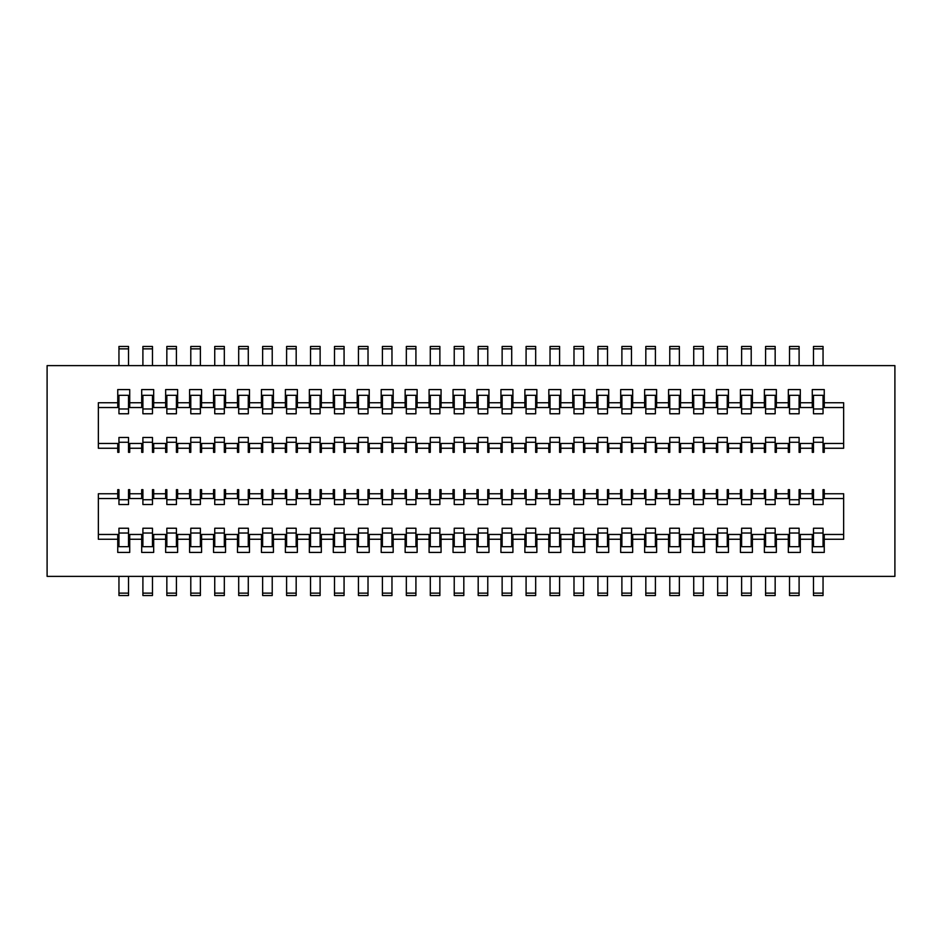 <?xml version="1.0" encoding="UTF-8"?>
<svg xmlns="http://www.w3.org/2000/svg" width="942" height="942" viewBox="0 0 942 942"><rect width="100%" height="100%" fill="white"/><g stroke="black" fill="none" stroke-linecap="round" stroke-linejoin="round"><path stroke-width="1.41" d="M296.177 576.374L296.177 595.532L286.592 595.532L286.592 576.374M176.425 576.374L176.425 595.532L166.84 595.532L166.84 576.374M894.9 576.374L47.1 576.374L47.1 365.626L894.9 365.626L894.9 576.374M297.366 539.26L309.341 539.26L309.341 534.467L297.366 534.467L297.366 552.424L285.391 552.424L285.391 534.467L273.416 534.467L273.416 539.26L285.391 539.26M273.416 539.26L273.416 552.424L261.44 552.424L261.44 534.467L249.465 534.467L249.465 539.26L261.44 539.26M249.465 539.26L249.465 552.424L237.49 552.424L237.49 539.26L225.527 539.26L225.527 552.424L213.551 552.424L213.551 534.467L201.576 534.467L201.576 539.26L213.551 539.26M225.527 539.26L225.527 534.467L237.49 534.467L237.49 539.26M201.576 539.26L201.576 552.424L189.601 552.424L189.601 534.467L177.626 534.467L177.626 539.26L189.601 539.26M177.626 539.26L177.626 552.424L165.651 552.424L165.651 539.26L153.676 539.26L153.676 552.424L141.7 552.424L141.7 539.26L129.725 539.26L129.725 552.424L117.75 552.424L117.75 539.26L98.357 539.26L98.357 493.749L117.75 493.749L117.75 498.542L98.357 498.542M200.375 576.374L200.375 595.532L190.79 595.532L190.79 576.374M224.326 576.374L224.326 595.532L214.741 595.532L214.741 576.374M248.276 576.374L248.276 595.532L238.691 595.532L238.691 576.374M272.226 576.374L272.226 595.532L262.641 595.532L262.641 576.374M166.84 365.626L166.84 346.468L176.425 346.468L176.425 365.626M190.79 365.626L190.79 346.468L200.375 346.468L200.375 365.626M214.741 365.626L214.741 346.468L224.326 346.468L224.326 365.626M238.691 365.626L238.691 346.468L248.276 346.468L248.276 365.626M262.641 365.626L262.641 346.468L272.226 346.468L272.226 365.626M286.592 365.626L286.592 346.468L296.177 346.468L296.177 365.626M98.357 443.458L117.75 443.458L117.75 448.251L98.357 448.251L98.357 402.74L117.75 402.74L117.75 389.576L129.725 389.576L129.725 402.74L141.7 402.74L141.7 389.576L153.676 389.576L153.676 402.74L165.651 402.74L165.651 389.576L177.626 389.576L177.626 407.533L189.601 407.533L189.601 402.74L177.626 402.74M225.527 402.74L237.49 402.74L237.49 407.533L225.527 407.533L225.527 389.576L213.551 389.576L213.551 402.74L201.576 402.74L201.576 389.576L189.601 389.576L189.601 402.74M201.576 402.74L201.576 407.533L213.551 407.533L213.551 402.74M843.643 443.458L824.25 443.458L824.25 448.251L843.643 448.251L843.643 402.74L824.25 402.74L824.25 389.576L812.275 389.576L812.275 402.74L800.3 402.74L800.3 389.576L788.324 389.576L788.324 402.74L776.349 402.74L776.349 389.576L764.374 389.576L764.374 402.74L752.399 402.74L752.399 389.576L740.424 389.576L740.424 402.74L728.449 402.74L728.449 389.576L716.473 389.576L716.473 402.74L704.51 402.74L704.51 389.576L692.535 389.576L692.535 402.74L680.56 402.74L680.56 389.576L668.584 389.576L668.584 402.74L656.609 402.74L656.609 389.576L644.634 389.576L644.634 402.74L632.659 402.74L632.659 389.576L620.684 389.576L620.684 402.74L608.709 402.74L608.709 389.576L596.733 389.576L596.733 402.74L584.758 402.74L584.758 389.576L572.783 389.576L572.783 402.74L560.808 402.74L560.808 389.576L548.833 389.576L548.833 402.74L536.858 402.74L536.858 389.576L524.882 389.576L524.882 402.74L512.907 402.74L512.907 389.576L500.932 389.576L500.932 402.74L488.957 402.74L488.957 389.576L476.982 389.576L476.982 402.74L465.018 402.74L465.018 389.576L453.043 389.576L453.043 402.74L441.068 402.74L441.068 389.576L429.093 389.576L429.093 402.74L417.118 402.74L417.118 389.576L405.142 389.576L405.142 402.74L393.167 402.74L393.167 389.576L381.192 389.576L381.192 402.74L369.217 402.74L369.217 389.576L357.242 389.576L357.242 402.74L345.267 402.74L345.267 389.576L333.291 389.576L333.291 402.74L321.316 402.74L321.316 389.576L309.341 389.576L309.341 402.74L297.366 402.74L297.366 389.576L285.391 389.576L285.391 402.74L273.416 402.74L273.416 389.576L261.44 389.576L261.44 402.74L249.465 402.74L249.465 389.576L237.49 389.576L237.49 402.74M249.465 402.74L249.465 407.533L261.44 407.533L261.44 402.74M273.416 402.74L273.416 407.533L285.391 407.533L285.391 402.74M296.177 533.031L296.177 546.69L286.592 546.69L286.592 528.238L296.177 528.238L296.177 533.031L286.592 533.031M176.425 533.031L176.425 546.69L166.84 546.69L166.84 533.031L176.425 533.031L176.425 528.238L166.84 528.238L166.84 533.031M843.643 534.467L824.25 534.467L824.25 539.26L843.643 539.26L843.643 493.749L824.25 493.749L824.25 489.675L823.049 489.675L823.049 499.743L813.476 499.743L813.476 489.675L812.275 489.675L812.275 493.749L800.3 493.749L800.3 489.675L799.099 489.675L799.099 499.743L789.526 499.743L789.526 489.675L788.324 489.675L788.324 493.749L776.349 493.749L776.349 489.675L775.16 489.675L775.16 499.743L765.575 499.743L765.575 489.675L764.374 489.675L764.374 493.749L752.399 493.749L752.399 489.675L751.21 489.675L751.21 499.743L741.625 499.743L741.625 489.675L740.424 489.675L740.424 493.749L728.449 493.749L728.449 489.675L727.259 489.675L727.259 499.743L717.674 499.743L717.674 489.675L716.473 489.675L716.473 493.749L704.51 493.749L704.51 489.675L703.309 489.675L703.309 499.743L693.724 499.743L693.724 489.675L692.535 489.675L692.535 493.749L680.56 493.749L680.56 489.675L679.359 489.675L679.359 499.743L669.774 499.743L669.774 489.675L668.584 489.675L668.584 493.749L656.609 493.749L656.609 489.675L655.408 489.675L655.408 499.743L645.823 499.743L645.823 489.675L644.634 489.675L644.634 493.749L632.659 493.749L632.659 489.675L631.458 489.675L631.458 499.743L621.885 499.743L621.885 489.675L620.684 489.675L620.684 493.749L608.709 493.749L608.709 489.675L607.508 489.675L607.508 499.743L597.934 499.743L597.934 489.675L596.733 489.675L596.733 493.749L584.758 493.749L584.758 489.675L583.557 489.675L583.557 499.743L573.984 499.743L573.984 489.675L572.783 489.675L572.783 493.749L560.808 493.749L560.808 489.675L559.607 489.675L559.607 499.743L550.034 499.743L550.034 489.675L548.833 489.675L548.833 493.749L536.858 493.749L536.858 489.675L535.668 489.675L535.668 499.743L526.083 499.743L526.083 489.675L524.882 489.675L524.882 493.749L512.907 493.749L512.907 489.675L511.718 489.675L511.718 499.743L502.133 499.743L502.133 489.675L500.932 489.675L500.932 493.749L488.957 493.749L488.957 489.675L487.768 489.675L487.768 499.743L478.183 499.743L478.183 489.675L476.982 489.675L476.982 493.749L465.018 493.749L465.018 489.675L463.817 489.675L463.817 499.743L454.232 499.743L454.232 489.675L453.043 489.675L453.043 493.749L441.068 493.749L441.068 489.675L439.867 489.675L439.867 499.743L430.282 499.743L430.282 489.675L429.093 489.675L429.093 493.749L417.118 493.749L417.118 489.675L415.917 489.675L415.917 499.743L406.332 499.743L406.332 489.675L405.142 489.675L405.142 493.749L393.167 493.749L393.167 489.675L391.966 489.675L391.966 499.743L382.393 499.743L382.393 489.675L381.192 489.675L381.192 493.749L369.217 493.749L369.217 489.675L368.016 489.675L368.016 499.743L358.443 499.743L358.443 489.675L357.242 489.675L357.242 493.749L345.267 493.749L345.267 489.675L344.065 489.675L344.065 499.743L334.492 499.743L334.492 489.675L333.291 489.675L333.291 493.749L321.316 493.749L321.316 489.675L320.115 489.675L320.115 499.743L310.542 499.743L310.542 489.675L309.341 489.675L309.341 493.749L297.366 493.749L297.366 489.675L296.177 489.675L296.177 499.743L286.592 499.743L286.592 489.675L285.391 489.675L285.391 493.749L273.416 493.749L273.416 489.675L272.226 489.675L272.226 499.743L262.641 499.743L262.641 489.675L261.44 489.675L261.44 493.749L249.465 493.749L249.465 489.675L248.276 489.675L248.276 499.743L238.691 499.743L238.691 489.675L237.49 489.675L237.49 493.749L225.527 493.749L225.527 489.675L224.326 489.675L224.326 499.743L214.741 499.743L214.741 489.675L213.551 489.675L213.551 493.749L201.576 493.749L201.576 489.675L200.375 489.675L200.375 499.743L190.79 499.743L190.79 489.675L189.601 489.675L189.601 493.749L177.626 493.749L177.626 489.675L176.425 489.675L176.425 499.743L166.84 499.743L166.84 489.675L165.651 489.675L165.651 493.749L153.676 493.749L153.676 489.675L152.474 489.675L152.474 499.743L142.901 499.743L142.901 489.675L141.7 489.675L141.7 493.749L129.725 493.749L129.725 489.675L128.524 489.675L128.524 499.743L118.951 499.743L118.951 489.675L117.75 489.675L117.75 493.749M824.25 539.26L824.25 552.424L812.275 552.424L812.275 539.26L800.3 539.26L800.3 552.424L788.324 552.424L788.324 539.26L776.349 539.26L776.349 552.424L764.374 552.424L764.374 539.26L752.399 539.26L752.399 552.424L740.424 552.424L740.424 539.26L728.449 539.26L728.449 552.424L716.473 552.424L716.473 539.26L704.51 539.26L704.51 552.424L692.535 552.424L692.535 539.26L680.56 539.26L680.56 552.424L668.584 552.424L668.584 539.26L656.609 539.26L656.609 552.424L644.634 552.424L644.634 539.26L632.659 539.26L632.659 552.424L620.684 552.424L620.684 539.26L608.709 539.26L608.709 552.424L596.733 552.424L596.733 539.26L584.758 539.26L584.758 552.424L572.783 552.424L572.783 539.26L560.808 539.26L560.808 552.424L548.833 552.424L548.833 539.26L536.858 539.26L536.858 552.424L524.882 552.424L524.882 539.26L512.907 539.26L512.907 552.424L500.932 552.424L500.932 539.26L488.957 539.26L488.957 552.424L476.982 552.424L476.982 539.26L465.018 539.26L465.018 552.424L453.043 552.424L453.043 539.26L441.068 539.26L441.068 552.424L429.093 552.424L429.093 539.26L417.118 539.26L417.118 552.424L405.142 552.424L405.142 539.26L393.167 539.26L393.167 552.424L381.192 552.424L381.192 539.26L369.217 539.26L369.217 552.424L357.242 552.424L357.242 539.26L345.267 539.26L345.267 552.424L333.291 552.424L333.291 539.26L321.316 539.26L321.316 552.424L309.341 552.424L309.341 539.26M176.425 442.257L176.425 437.477L166.84 437.477L166.84 442.257L176.425 442.257L176.425 452.325L177.626 452.325L177.626 448.251L189.601 448.251L189.601 452.325L190.79 452.325L190.79 442.257L200.375 442.257L200.375 452.325L201.576 452.325L201.576 448.251L213.551 448.251L213.551 452.325L214.741 452.325L214.741 442.257L224.326 442.257L224.326 452.325L225.527 452.325L225.527 448.251L237.49 448.251L237.49 452.325L238.691 452.325L238.691 442.257L248.276 442.257L248.276 452.325L249.465 452.325L249.465 448.251L261.44 448.251L261.44 452.325L262.641 452.325L262.641 442.257L272.226 442.257L272.226 452.325L273.416 452.325L273.416 448.251L285.391 448.251L285.391 452.325L286.592 452.325L286.592 442.257L296.177 442.257L296.177 452.325L297.366 452.325L297.366 448.251L309.341 448.251L309.341 452.325L310.542 452.325L310.542 442.257L320.115 442.257L320.115 452.325L321.316 452.325L321.316 448.251L333.291 448.251L333.291 452.325L334.492 452.325L334.492 442.257L344.065 442.257L344.065 452.325L345.267 452.325L345.267 448.251L357.242 448.251L357.242 452.325L358.443 452.325L358.443 442.257L368.016 442.257L368.016 452.325L369.217 452.325L369.217 448.251L381.192 448.251L381.192 452.325L382.393 452.325L382.393 442.257L391.966 442.257L391.966 452.325L393.167 452.325L393.167 448.251L405.142 448.251L405.142 452.325L406.332 452.325L406.332 442.257L415.917 442.257L415.917 452.325L417.118 452.325L417.118 448.251L429.093 448.251L429.093 452.325L430.282 452.325L430.282 442.257L439.867 442.257L439.867 452.325L441.068 452.325L441.068 448.251L453.043 448.251L453.043 452.325L454.232 452.325L454.232 442.257L463.817 442.257L463.817 452.325L465.018 452.325L465.018 448.251L476.982 448.251L476.982 452.325L478.183 452.325L478.183 442.257L487.768 442.257L487.768 452.325L488.957 452.325L488.957 448.251L500.932 448.251L500.932 452.325L502.133 452.325L502.133 442.257L511.718 442.257L511.718 452.325L512.907 452.325L512.907 448.251L524.882 448.251L524.882 452.325L526.083 452.325L526.083 442.257L535.668 442.257L535.668 452.325L536.858 452.325L536.858 448.251L548.833 448.251L548.833 452.325L550.034 452.325L550.034 442.257L559.607 442.257L559.607 452.325L560.808 452.325L560.808 448.251L572.783 448.251L572.783 452.325L573.984 452.325L573.984 442.257L583.557 442.257L583.557 452.325L584.758 452.325L584.758 448.251L596.733 448.251L596.733 452.325L597.934 452.325L597.934 442.257L607.508 442.257L607.508 452.325L608.709 452.325L608.709 448.251L620.684 448.251L620.684 452.325L621.885 452.325L621.885 442.257L631.458 442.257L631.458 452.325L632.659 452.325L632.659 448.251L644.634 448.251L644.634 452.325L645.823 452.325L645.823 442.257L655.408 442.257L655.408 452.325L656.609 452.325L656.609 448.251L668.584 448.251L668.584 452.325L669.774 452.325L669.774 442.257L679.359 442.257L679.359 452.325L680.56 452.325L680.56 448.251L692.535 448.251L692.535 452.325L693.724 452.325L693.724 442.257L703.309 442.257L703.309 452.325L704.51 452.325L704.51 448.251L716.473 448.251L716.473 452.325L717.674 452.325L717.674 442.257L727.259 442.257L727.259 452.325L728.449 452.325L728.449 448.251L740.424 448.251L740.424 452.325L741.625 452.325L741.625 442.257L751.21 442.257L751.21 452.325L752.399 452.325L752.399 448.251L764.374 448.251L764.374 452.325L765.575 452.325L765.575 442.257L775.16 442.257L775.16 452.325L776.349 452.325L776.349 448.251L788.324 448.251L788.324 452.325L789.526 452.325L789.526 442.257L799.099 442.257L799.099 452.325L800.3 452.325L800.3 448.251L812.275 448.251L812.275 452.325L813.476 452.325L813.476 442.257L823.049 442.257L823.049 452.325L824.25 452.325L824.25 448.251M166.84 442.257L166.84 452.325L165.651 452.325L165.651 448.251L153.676 448.251L153.676 452.325L152.474 452.325L152.474 442.257L142.901 442.257L142.901 452.325L141.7 452.325L141.7 448.251L129.725 448.251L129.725 452.325L128.524 452.325L128.524 442.257L118.951 442.257L118.951 452.325L117.75 452.325L117.75 448.251M166.84 499.743L166.84 504.523L176.425 504.523L176.425 499.743M177.626 493.749L177.626 498.542L189.601 498.542L189.601 493.749M190.79 499.743L190.79 504.523L200.375 504.523L200.375 499.743M201.576 493.749L201.576 498.542L213.551 498.542L213.551 493.749M214.741 499.743L214.741 504.523L224.326 504.523L224.326 499.743M225.527 493.749L225.527 498.542L237.49 498.542L237.49 493.749M238.691 499.743L238.691 504.523L248.276 504.523L248.276 499.743M249.465 493.749L249.465 498.542L261.44 498.542L261.44 493.749M262.641 499.743L262.641 504.523L272.226 504.523L272.226 499.743M273.416 493.749L273.416 498.542L285.391 498.542L285.391 493.749M286.592 499.743L286.592 504.523L296.177 504.523L296.177 499.743M286.592 442.257L286.592 437.477L296.177 437.477L296.177 442.257M273.416 448.251L273.416 443.458L285.391 443.458L285.391 448.251M262.641 442.257L262.641 437.477L272.226 437.477L272.226 442.257M249.465 448.251L249.465 443.458L261.44 443.458L261.44 448.251M238.691 442.257L238.691 437.477L248.276 437.477L248.276 442.257M225.527 448.251L225.527 443.458L237.49 443.458L237.49 448.251M214.741 442.257L214.741 437.477L224.326 437.477L224.326 442.257M201.576 448.251L201.576 443.458L213.551 443.458L213.551 448.251M190.79 442.257L190.79 437.477L200.375 437.477L200.375 442.257M177.626 448.251L177.626 443.458L189.601 443.458L189.601 448.251M176.425 408.969L176.425 395.31L166.84 395.31L166.84 408.969L176.425 408.969L176.425 413.762L166.84 413.762L166.84 408.969M286.592 408.969L286.592 413.762L296.177 413.762L296.177 395.31L286.592 395.31L286.592 408.969L296.177 408.969M190.79 533.031L190.79 528.238L200.375 528.238L200.375 533.031L190.79 533.031L190.79 546.69L200.375 546.69L200.375 533.031M262.641 533.031L262.641 528.238L272.226 528.238L272.226 533.031L262.641 533.031L262.641 546.69L272.226 546.69L272.226 533.031M238.691 533.031L238.691 528.238L248.276 528.238L248.276 533.031L238.691 533.031L238.691 546.69L248.276 546.69L248.276 533.031M214.741 533.031L214.741 528.238L224.326 528.238L224.326 533.031L214.741 533.031L214.741 546.69L224.326 546.69L224.326 533.031M190.79 408.969L190.79 395.31L200.375 395.31L200.375 413.762L190.79 413.762L190.79 408.969L200.375 408.969M262.641 408.969L262.641 395.31L272.226 395.31L272.226 413.762L262.641 413.762L262.641 408.969L272.226 408.969M238.691 408.969L238.691 395.31L248.276 395.31L248.276 413.762L238.691 413.762L238.691 408.969L248.276 408.969M214.741 408.969L214.741 395.31L224.326 395.31L224.326 413.762L214.741 413.762L214.741 408.969L224.326 408.969M775.16 576.374L775.16 595.532L765.575 595.532L765.575 576.374M775.16 408.969L775.16 395.31L765.575 395.31L765.575 408.969L775.16 408.969L775.16 413.762L765.575 413.762L765.575 408.969M799.099 576.374L799.099 595.532L789.526 595.532L789.526 576.374M823.049 576.374L823.049 595.532L813.476 595.532L813.476 576.374M765.575 365.626L765.575 346.468L775.16 346.468L775.16 365.626M789.526 365.626L789.526 346.468L799.099 346.468L799.099 365.626M813.476 365.626L813.476 346.468L823.049 346.468L823.049 365.626M776.349 402.74L776.349 407.533L788.324 407.533L788.324 402.74M800.3 402.74L800.3 407.533L812.275 407.533L812.275 402.74M824.25 402.74L824.25 407.533L843.643 407.533M813.476 442.257L813.476 437.477L823.049 437.477L823.049 442.257M800.3 448.251L800.3 443.458L812.275 443.458L812.275 448.251M789.526 442.257L789.526 437.477L799.099 437.477L799.099 442.257M776.349 448.251L776.349 443.458L788.324 443.458L788.324 448.251M765.575 442.257L765.575 437.477L775.16 437.477L775.16 442.257M765.575 499.743L765.575 504.523L775.16 504.523L775.16 499.743M776.349 493.749L776.349 498.542L788.324 498.542L788.324 493.749M789.526 499.743L789.526 504.523L799.099 504.523L799.099 499.743M800.3 493.749L800.3 498.542L812.275 498.542L812.275 493.749M813.476 499.743L813.476 504.523L823.049 504.523L823.049 499.743M824.25 493.749L824.25 498.542L843.643 498.542M800.3 539.26L800.3 534.467L812.275 534.467L812.275 539.26M776.349 539.26L776.349 534.467L788.324 534.467L788.324 539.26M775.16 533.031L775.16 546.69L765.575 546.69L765.575 533.031L775.16 533.031L775.16 528.238L765.575 528.238L765.575 533.031M813.476 533.031L813.476 528.238L823.049 528.238L823.049 533.031L813.476 533.031L813.476 546.69L823.049 546.69L823.049 533.031M789.526 533.031L789.526 528.238L799.099 528.238L799.099 533.031L789.526 533.031L789.526 546.69L799.099 546.69L799.099 533.031M813.476 408.969L813.476 413.762L823.049 413.762L823.049 395.31L813.476 395.31L813.476 408.969L823.049 408.969M789.526 408.969L789.526 395.31L799.099 395.31L799.099 413.762L789.526 413.762L789.526 408.969L799.099 408.969M535.668 576.374L535.668 595.532L526.083 595.532L526.083 576.374M415.917 576.374L415.917 595.532L406.332 595.532L406.332 576.374M512.907 539.26L512.907 534.467L524.882 534.467L524.882 539.26M488.957 539.26L488.957 534.467L500.932 534.467L500.932 539.26M465.018 539.26L465.018 534.467L476.982 534.467L476.982 539.26M441.068 539.26L441.068 534.467L453.043 534.467L453.043 539.26M417.118 539.26L417.118 534.467L429.093 534.467L429.093 539.26M439.867 576.374L439.867 595.532L430.282 595.532L430.282 576.374M463.817 576.374L463.817 595.532L454.232 595.532L454.232 576.374M487.768 576.374L487.768 595.532L478.183 595.532L478.183 576.374M511.718 576.374L511.718 595.532L502.133 595.532L502.133 576.374M406.332 365.626L406.332 346.468L415.917 346.468L415.917 365.626M430.282 365.626L430.282 346.468L439.867 346.468L439.867 365.626M454.232 365.626L454.232 346.468L463.817 346.468L463.817 365.626M478.183 365.626L478.183 346.468L487.768 346.468L487.768 365.626M502.133 365.626L502.133 346.468L511.718 346.468L511.718 365.626M526.083 365.626L526.083 346.468L535.668 346.468L535.668 365.626M417.118 402.74L417.118 407.533L429.093 407.533L429.093 402.74M441.068 402.74L441.068 407.533L453.043 407.533L453.043 402.74M465.018 402.74L465.018 407.533L476.982 407.533L476.982 402.74M488.957 402.74L488.957 407.533L500.932 407.533L500.932 402.74M512.907 402.74L512.907 407.533L524.882 407.533L524.882 402.74M535.668 533.031L535.668 546.69L526.083 546.69L526.083 528.238L535.668 528.238L535.668 533.031L526.083 533.031M415.917 533.031L415.917 546.69L406.332 546.69L406.332 533.031L415.917 533.031L415.917 528.238L406.332 528.238L406.332 533.031M406.332 499.743L406.332 504.523L415.917 504.523L415.917 499.743M417.118 493.749L417.118 498.542L429.093 498.542L429.093 493.749M430.282 499.743L430.282 504.523L439.867 504.523L439.867 499.743M441.068 493.749L441.068 498.542L453.043 498.542L453.043 493.749M454.232 499.743L454.232 504.523L463.817 504.523L463.817 499.743M465.018 493.749L465.018 498.542L476.982 498.542L476.982 493.749M478.183 499.743L478.183 504.523L487.768 504.523L487.768 499.743M488.957 493.749L488.957 498.542L500.932 498.542L500.932 493.749M502.133 499.743L502.133 504.523L511.718 504.523L511.718 499.743M512.907 493.749L512.907 498.542L524.882 498.542L524.882 493.749M526.083 499.743L526.083 504.523L535.668 504.523L535.668 499.743M526.083 442.257L526.083 437.477L535.668 437.477L535.668 442.257M512.907 448.251L512.907 443.458L524.882 443.458L524.882 448.251M502.133 442.257L502.133 437.477L511.718 437.477L511.718 442.257M488.957 448.251L488.957 443.458L500.932 443.458L500.932 448.251M478.183 442.257L478.183 437.477L487.768 437.477L487.768 442.257M465.018 448.251L465.018 443.458L476.982 443.458L476.982 448.251M454.232 442.257L454.232 437.477L463.817 437.477L463.817 442.257M441.068 448.251L441.068 443.458L453.043 443.458L453.043 448.251M430.282 442.257L430.282 437.477L439.867 437.477L439.867 442.257M417.118 448.251L417.118 443.458L429.093 443.458L429.093 448.251M406.332 442.257L406.332 437.477L415.917 437.477L415.917 442.257M415.917 408.969L415.917 395.31L406.332 395.31L406.332 408.969L415.917 408.969L415.917 413.762L406.332 413.762L406.332 408.969M526.083 408.969L526.083 413.762L535.668 413.762L535.668 395.31L526.083 395.31L526.083 408.969L535.668 408.969M430.282 533.031L430.282 528.238L439.867 528.238L439.867 533.031L430.282 533.031L430.282 546.69L439.867 546.69L439.867 533.031M502.133 533.031L502.133 528.238L511.718 528.238L511.718 533.031L502.133 533.031L502.133 546.69L511.718 546.69L511.718 533.031M478.183 533.031L478.183 528.238L487.768 528.238L487.768 533.031L478.183 533.031L478.183 546.69L487.768 546.69L487.768 533.031M454.232 533.031L454.232 528.238L463.817 528.238L463.817 533.031L454.232 533.031L454.232 546.69L463.817 546.69L463.817 533.031M430.282 408.969L430.282 395.31L439.867 395.31L439.867 413.762L430.282 413.762L430.282 408.969L439.867 408.969M502.133 408.969L502.133 395.31L511.718 395.31L511.718 413.762L502.133 413.762L502.133 408.969L511.718 408.969M478.183 408.969L478.183 395.31L487.768 395.31L487.768 413.762L478.183 413.762L478.183 408.969L487.768 408.969M454.232 408.969L454.232 395.31L463.817 395.31L463.817 413.762L454.232 413.762L454.232 408.969L463.817 408.969M655.408 576.374L655.408 595.532L645.823 595.532L645.823 576.374M752.399 539.26L752.399 534.467L764.374 534.467L764.374 539.26M728.449 539.26L728.449 534.467L740.424 534.467L740.424 539.26M704.51 539.26L704.51 534.467L716.473 534.467L716.473 539.26M680.56 539.26L680.56 534.467L692.535 534.467L692.535 539.26M656.609 539.26L656.609 534.467L668.584 534.467L668.584 539.26M679.359 576.374L679.359 595.532L669.774 595.532L669.774 576.374M703.309 576.374L703.309 595.532L693.724 595.532L693.724 576.374M727.259 576.374L727.259 595.532L717.674 595.532L717.674 576.374M751.21 576.374L751.21 595.532L741.625 595.532L741.625 576.374M645.823 365.626L645.823 346.468L655.408 346.468L655.408 365.626M669.774 365.626L669.774 346.468L679.359 346.468L679.359 365.626M693.724 365.626L693.724 346.468L703.309 346.468L703.309 365.626M717.674 365.626L717.674 346.468L727.259 346.468L727.259 365.626M741.625 365.626L741.625 346.468L751.21 346.468L751.21 365.626M656.609 402.74L656.609 407.533L668.584 407.533L668.584 402.74M680.56 402.74L680.56 407.533L692.535 407.533L692.535 402.74M704.51 402.74L704.51 407.533L716.473 407.533L716.473 402.74M728.449 402.74L728.449 407.533L740.424 407.533L740.424 402.74M752.399 402.74L752.399 407.533L764.374 407.533L764.374 402.74M655.408 533.031L655.408 546.69L645.823 546.69L645.823 533.031L655.408 533.031L655.408 528.238L645.823 528.238L645.823 533.031M645.823 499.743L645.823 504.523L655.408 504.523L655.408 499.743M656.609 493.749L656.609 498.542L668.584 498.542L668.584 493.749M669.774 499.743L669.774 504.523L679.359 504.523L679.359 499.743M680.56 493.749L680.56 498.542L692.535 498.542L692.535 493.749M693.724 499.743L693.724 504.523L703.309 504.523L703.309 499.743M704.51 493.749L704.51 498.542L716.473 498.542L716.473 493.749M717.674 499.743L717.674 504.523L727.259 504.523L727.259 499.743M728.449 493.749L728.449 498.542L740.424 498.542L740.424 493.749M741.625 499.743L741.625 504.523L751.21 504.523L751.21 499.743M752.399 493.749L752.399 498.542L764.374 498.542L764.374 493.749M752.399 448.251L752.399 443.458L764.374 443.458L764.374 448.251M741.625 442.257L741.625 437.477L751.21 437.477L751.21 442.257M728.449 448.251L728.449 443.458L740.424 443.458L740.424 448.251M717.674 442.257L717.674 437.477L727.259 437.477L727.259 442.257M704.51 448.251L704.51 443.458L716.473 443.458L716.473 448.251M693.724 442.257L693.724 437.477L703.309 437.477L703.309 442.257M680.56 448.251L680.56 443.458L692.535 443.458L692.535 448.251M669.774 442.257L669.774 437.477L679.359 437.477L679.359 442.257M656.609 448.251L656.609 443.458L668.584 443.458L668.584 448.251M645.823 442.257L645.823 437.477L655.408 437.477L655.408 442.257M655.408 408.969L655.408 395.31L645.823 395.31L645.823 408.969L655.408 408.969L655.408 413.762L645.823 413.762L645.823 408.969M669.774 533.031L669.774 528.238L679.359 528.238L679.359 533.031L669.774 533.031L669.774 546.69L679.359 546.69L679.359 533.031M741.625 533.031L741.625 528.238L751.21 528.238L751.21 533.031L741.625 533.031L741.625 546.69L751.21 546.69L751.21 533.031M717.674 533.031L717.674 528.238L727.259 528.238L727.259 533.031L717.674 533.031L717.674 546.69L727.259 546.69L727.259 533.031M693.724 533.031L693.724 528.238L703.309 528.238L703.309 533.031L693.724 533.031L693.724 546.69L703.309 546.69L703.309 533.031M669.774 408.969L669.774 395.31L679.359 395.31L679.359 413.762L669.774 413.762L669.774 408.969L679.359 408.969M741.625 408.969L741.625 395.31L751.21 395.31L751.21 413.762L741.625 413.762L741.625 408.969L751.21 408.969M717.674 408.969L717.674 395.31L727.259 395.31L727.259 413.762L717.674 413.762L717.674 408.969L727.259 408.969M693.724 408.969L693.724 395.31L703.309 395.31L703.309 413.762L693.724 413.762L693.724 408.969L703.309 408.969M632.659 539.26L632.659 534.467L644.634 534.467L644.634 539.26M608.709 539.26L608.709 534.467L620.684 534.467L620.684 539.26M584.758 539.26L584.758 534.467L596.733 534.467L596.733 539.26M560.808 539.26L560.808 534.467L572.783 534.467L572.783 539.26M536.858 539.26L536.858 534.467L548.833 534.467L548.833 539.26M559.607 576.374L559.607 595.532L550.034 595.532L550.034 576.374M583.557 576.374L583.557 595.532L573.984 595.532L573.984 576.374M607.508 576.374L607.508 595.532L597.934 595.532L597.934 576.374M631.458 576.374L631.458 595.532L621.885 595.532L621.885 576.374M550.034 365.626L550.034 346.468L559.607 346.468L559.607 365.626M573.984 365.626L573.984 346.468L583.557 346.468L583.557 365.626M597.934 365.626L597.934 346.468L607.508 346.468L607.508 365.626M621.885 365.626L621.885 346.468L631.458 346.468L631.458 365.626M536.858 402.74L536.858 407.533L548.833 407.533L548.833 402.74M560.808 402.74L560.808 407.533L572.783 407.533L572.783 402.74M584.758 402.74L584.758 407.533L596.733 407.533L596.733 402.74M608.709 402.74L608.709 407.533L620.684 407.533L620.684 402.74M632.659 402.74L632.659 407.533L644.634 407.533L644.634 402.74M536.858 493.749L536.858 498.542L548.833 498.542L548.833 493.749M550.034 499.743L550.034 504.523L559.607 504.523L559.607 499.743M560.808 493.749L560.808 498.542L572.783 498.542L572.783 493.749M573.984 499.743L573.984 504.523L583.557 504.523L583.557 499.743M584.758 493.749L584.758 498.542L596.733 498.542L596.733 493.749M597.934 499.743L597.934 504.523L607.508 504.523L607.508 499.743M608.709 493.749L608.709 498.542L620.684 498.542L620.684 493.749M621.885 499.743L621.885 504.523L631.458 504.523L631.458 499.743M632.659 493.749L632.659 498.542L644.634 498.542L644.634 493.749M632.659 448.251L632.659 443.458L644.634 443.458L644.634 448.251M621.885 442.257L621.885 437.477L631.458 437.477L631.458 442.257M608.709 448.251L608.709 443.458L620.684 443.458L620.684 448.251M597.934 442.257L597.934 437.477L607.508 437.477L607.508 442.257M584.758 448.251L584.758 443.458L596.733 443.458L596.733 448.251M573.984 442.257L573.984 437.477L583.557 437.477L583.557 442.257M560.808 448.251L560.808 443.458L572.783 443.458L572.783 448.251M550.034 442.257L550.034 437.477L559.607 437.477L559.607 442.257M536.858 448.251L536.858 443.458L548.833 443.458L548.833 448.251M550.034 533.031L550.034 528.238L559.607 528.238L559.607 533.031L550.034 533.031L550.034 546.69L559.607 546.69L559.607 533.031M621.885 533.031L621.885 528.238L631.458 528.238L631.458 533.031L621.885 533.031L621.885 546.69L631.458 546.69L631.458 533.031M597.934 533.031L597.934 528.238L607.508 528.238L607.508 533.031L597.934 533.031L597.934 546.69L607.508 546.69L607.508 533.031M573.984 533.031L573.984 528.238L583.557 528.238L583.557 533.031L573.984 533.031L573.984 546.69L583.557 546.69L583.557 533.031M550.034 408.969L550.034 395.31L559.607 395.31L559.607 413.762L550.034 413.762L550.034 408.969L559.607 408.969M621.885 408.969L621.885 395.31L631.458 395.31L631.458 413.762L621.885 413.762L621.885 408.969L631.458 408.969M597.934 408.969L597.934 395.31L607.508 395.31L607.508 413.762L597.934 413.762L597.934 408.969L607.508 408.969M573.984 408.969L573.984 395.31L583.557 395.31L583.557 413.762L573.984 413.762L573.984 408.969L583.557 408.969M393.167 539.26L393.167 534.467L405.142 534.467L405.142 539.26M369.217 539.26L369.217 534.467L381.192 534.467L381.192 539.26M345.267 539.26L345.267 534.467L357.242 534.467L357.242 539.26M321.316 539.26L321.316 534.467L333.291 534.467L333.291 539.26M320.115 576.374L320.115 595.532L310.542 595.532L310.542 576.374M344.065 576.374L344.065 595.532L334.492 595.532L334.492 576.374M368.016 576.374L368.016 595.532L358.443 595.532L358.443 576.374M391.966 576.374L391.966 595.532L382.393 595.532L382.393 576.374M310.542 365.626L310.542 346.468L320.115 346.468L320.115 365.626M334.492 365.626L334.492 346.468L344.065 346.468L344.065 365.626M358.443 365.626L358.443 346.468L368.016 346.468L368.016 365.626M382.393 365.626L382.393 346.468L391.966 346.468L391.966 365.626M297.366 402.74L297.366 407.533L309.341 407.533L309.341 402.74M321.316 402.74L321.316 407.533L333.291 407.533L333.291 402.74M345.267 402.74L345.267 407.533L357.242 407.533L357.242 402.74M369.217 402.74L369.217 407.533L381.192 407.533L381.192 402.74M393.167 402.74L393.167 407.533L405.142 407.533L405.142 402.74M297.366 493.749L297.366 498.542L309.341 498.542L309.341 493.749M310.542 499.743L310.542 504.523L320.115 504.523L320.115 499.743M321.316 493.749L321.316 498.542L333.291 498.542L333.291 493.749M334.492 499.743L334.492 504.523L344.065 504.523L344.065 499.743M345.267 493.749L345.267 498.542L357.242 498.542L357.242 493.749M358.443 499.743L358.443 504.523L368.016 504.523L368.016 499.743M369.217 493.749L369.217 498.542L381.192 498.542L381.192 493.749M382.393 499.743L382.393 504.523L391.966 504.523L391.966 499.743M393.167 493.749L393.167 498.542L405.142 498.542L405.142 493.749M393.167 448.251L393.167 443.458L405.142 443.458L405.142 448.251M382.393 442.257L382.393 437.477L391.966 437.477L391.966 442.257M369.217 448.251L369.217 443.458L381.192 443.458L381.192 448.251M358.443 442.257L358.443 437.477L368.016 437.477L368.016 442.257M345.267 448.251L345.267 443.458L357.242 443.458L357.242 448.251M334.492 442.257L334.492 437.477L344.065 437.477L344.065 442.257M321.316 448.251L321.316 443.458L333.291 443.458L333.291 448.251M310.542 442.257L310.542 437.477L320.115 437.477L320.115 442.257M297.366 448.251L297.366 443.458L309.341 443.458L309.341 448.251M310.542 533.031L310.542 528.238L320.115 528.238L320.115 533.031L310.542 533.031L310.542 546.69L320.115 546.69L320.115 533.031M382.393 533.031L382.393 528.238L391.966 528.238L391.966 533.031L382.393 533.031L382.393 546.69L391.966 546.69L391.966 533.031M358.443 533.031L358.443 528.238L368.016 528.238L368.016 533.031L358.443 533.031L358.443 546.69L368.016 546.69L368.016 533.031M334.492 533.031L334.492 528.238L344.065 528.238L344.065 533.031L334.492 533.031L334.492 546.69L344.065 546.69L344.065 533.031M310.542 408.969L310.542 395.31L320.115 395.31L320.115 413.762L310.542 413.762L310.542 408.969L320.115 408.969M382.393 408.969L382.393 395.31L391.966 395.31L391.966 413.762L382.393 413.762L382.393 408.969L391.966 408.969M358.443 408.969L358.443 395.31L368.016 395.31L368.016 413.762L358.443 413.762L358.443 408.969L368.016 408.969M334.492 408.969L334.492 395.31L344.065 395.31L344.065 413.762L334.492 413.762L334.492 408.969L344.065 408.969M117.75 539.26L117.75 534.467L98.357 534.467M98.357 407.533L117.75 407.533L117.75 402.74M152.474 576.374L152.474 595.532L142.901 595.532L142.901 576.374M128.524 576.374L128.524 595.532L118.951 595.532L118.951 576.374M142.901 365.626L142.901 346.468L152.474 346.468L152.474 365.626M118.951 365.626L118.951 346.468L128.524 346.468L128.524 365.626M165.651 448.251L165.651 443.458L153.676 443.458L153.676 448.251M142.901 442.257L142.901 437.477L152.474 437.477L152.474 442.257M141.7 448.251L141.7 443.458L129.725 443.458L129.725 448.251M118.951 442.257L118.951 437.477L128.524 437.477L128.524 442.257M153.676 402.74L153.676 407.533L165.651 407.533L165.651 402.74M129.725 402.74L129.725 407.533L141.7 407.533L141.7 402.74M152.474 408.969L152.474 395.31L142.901 395.31L142.901 408.969L152.474 408.969L152.474 413.762L142.901 413.762L142.901 408.969M128.524 408.969L128.524 395.31L118.951 395.31L118.951 408.969L128.524 408.969L128.524 413.762L118.951 413.762L118.951 408.969M165.651 539.26L165.651 534.467L153.676 534.467L153.676 539.26M141.7 539.26L141.7 534.467L129.725 534.467L129.725 539.26M128.524 499.743L128.524 504.523L118.951 504.523L118.951 499.743M152.474 499.743L152.474 504.523L142.901 504.523L142.901 499.743M153.676 493.749L153.676 498.542L165.651 498.542L165.651 493.749M129.725 493.749L129.725 498.542L141.7 498.542L141.7 493.749M152.474 533.031L152.474 528.238L142.901 528.238L142.901 546.69L152.474 546.69L152.474 533.031L142.901 533.031M128.524 533.031L128.524 528.238L118.951 528.238L118.951 546.69L128.524 546.69L128.524 533.031L118.951 533.031M286.592 593.142L296.177 593.142M166.84 593.142L176.425 593.142M190.79 593.142L200.375 593.142M214.741 593.142L224.326 593.142M238.691 593.142L248.276 593.142M262.641 593.142L272.226 593.142M176.425 348.858L166.84 348.858M296.177 348.858L286.592 348.858M272.226 348.858L262.641 348.858M248.276 348.858L238.691 348.858M224.326 348.858L214.741 348.858M200.375 348.858L190.79 348.858M765.575 593.142L775.16 593.142M789.526 593.142L799.099 593.142M813.476 593.142L823.049 593.142M775.16 348.858L765.575 348.858M823.049 348.858L813.476 348.858M799.099 348.858L789.526 348.858M526.083 593.142L535.668 593.142M406.332 593.142L415.917 593.142M430.282 593.142L439.867 593.142M454.232 593.142L463.817 593.142M478.183 593.142L487.768 593.142M502.133 593.142L511.718 593.142M415.917 348.858L406.332 348.858M535.668 348.858L526.083 348.858M511.718 348.858L502.133 348.858M487.768 348.858L478.183 348.858M463.817 348.858L454.232 348.858M439.867 348.858L430.282 348.858M645.823 593.142L655.408 593.142M669.774 593.142L679.359 593.142M693.724 593.142L703.309 593.142M717.674 593.142L727.259 593.142M741.625 593.142L751.21 593.142M655.408 348.858L645.823 348.858M751.21 348.858L741.625 348.858M727.259 348.858L717.674 348.858M703.309 348.858L693.724 348.858M679.359 348.858L669.774 348.858M550.034 593.142L559.607 593.142M573.984 593.142L583.557 593.142M597.934 593.142L607.508 593.142M621.885 593.142L631.458 593.142M631.458 348.858L621.885 348.858M607.508 348.858L597.934 348.858M583.557 348.858L573.984 348.858M559.607 348.858L550.034 348.858M310.542 593.142L320.115 593.142M334.492 593.142L344.065 593.142M358.443 593.142L368.016 593.142M382.393 593.142L391.966 593.142M391.966 348.858L382.393 348.858M368.016 348.858L358.443 348.858M344.065 348.858L334.492 348.858M320.115 348.858L310.542 348.858M142.901 593.142L152.474 593.142M118.951 593.142L128.524 593.142M152.474 348.858L142.901 348.858M128.524 348.858L118.951 348.858"/></g></svg>
